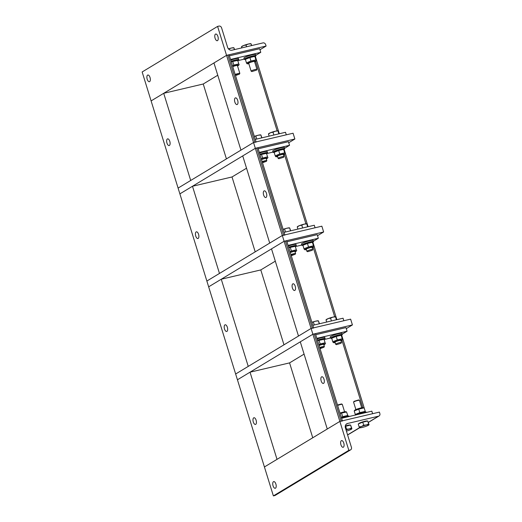 <?xml version="1.0" encoding="UTF-8"?>
<svg xmlns="http://www.w3.org/2000/svg" width="522" height="522" viewBox="0 0 522 522"><rect width="100%" height="100%" fill="white"/><g stroke="black" fill="none" stroke-linecap="round" stroke-linejoin="round"><path stroke-width="0.78" d="M147.609 75.116A3.439 1.592 76.8 0 1 147.83 75.024A3.439 1.592 76.8 0 1 150.166 78.006A3.439 1.592 76.8 0 1 149.403 81.719A3.439 1.592 76.8 0 1 147.126 78.979A3.439 1.592 76.8 0 1 147.609 75.116M215.495 34.119A3.439 1.592 76.8 0 1 215.716 34.028A3.439 1.592 76.8 0 1 218.059 37.01A3.439 1.592 76.8 0 1 217.289 40.723A3.439 1.592 76.8 0 1 215.018 37.989A3.439 1.592 76.8 0 1 215.495 34.119M218.914 26.1A2.29 2.01 -121.1 0 1 221.563 27.803L227.612 47.339A3.817 3.347 58.9 0 0 232.022 50.184L262.99 42.902A2.29 2.01 -121.1 0 1 265.639 44.605L266.089 46.053L226.555 55.345L217.596 26.407L218.914 26.1M217.596 26.407L142.147 71.971L178.093 188.083L190.693 180.475L163.706 93.301L151.106 100.909L226.555 55.345L213.955 62.953L240.942 150.127L253.542 142.519L256.1 142.101M266.089 46.053L259.963 49.753M217.759 75.24L203.241 84.003L163.706 93.301M235.37 75.116L239.435 74.144L239.82 73.432A3.054 0.398 162.8 0 0 239.833 73.374A3.054 0.398 162.8 0 0 238.169 73.517A3.054 0.398 162.8 0 0 235.168 74.47M239.435 74.144L235.507 75.559M234.574 49.583L233.915 47.802L231.226 48.057A4.966 0.652 -17.2 0 1 233.752 47.717A4.966 0.652 -17.2 0 1 233.843 47.75M233.915 47.802L234.365 49.629M228.434 48.846A4.966 0.652 -17.2 0 1 231.226 48.057L228.643 49.075M228.988 49.394L228.884 49.055M231.089 61.296A6.114 0.803 -17.2 0 1 238.802 59.71A6.114 0.803 -17.2 0 1 238.234 60.278A6.114 0.803 -17.2 0 1 237.875 60.48M230.731 60.134A6.114 0.803 -17.2 0 1 238.443 58.555L238.802 59.71M239.833 73.374L237.406 65.531A3.054 0.398 162.8 0 0 237.301 65.472A3.054 0.398 162.8 0 0 232.74 66.633M237.53 65.935A4.43 0.581 162.8 0 0 238.306 65.537A4.43 0.581 162.8 0 0 238.645 65.289A4.43 0.581 162.8 0 0 237.086 65.165A4.43 0.581 162.8 0 0 232.681 66.438M231.155 61.518A4.43 0.581 -17.2 0 1 237.047 60.115L237.706 60.415L231.239 61.785M238.789 63.906L237.706 60.415L238.789 63.906L233.843 65.067L232.76 61.576M238.645 65.289L239.213 64.565M232.544 65.994L233.843 65.067M256.57 70.118L256.954 69.4A3.054 0.398 162.8 0 0 256.961 69.341A3.054 0.398 162.8 0 0 253.927 69.863A3.054 0.398 162.8 0 0 251.128 71.149A3.054 0.398 162.8 0 0 251.167 71.194L251.891 71.566L256.57 70.118L251.891 71.566M251.702 45.551L251.043 43.776L248.361 44.031A4.966 0.652 -17.2 0 1 250.886 43.691A4.966 0.652 -17.2 0 1 250.971 43.718L250.886 43.691M251.043 43.776L251.5 45.603M246.012 45.029L243.624 45.518A4.966 0.652 -17.2 0 1 248.361 44.031L246.012 45.029L246.554 46.765M241.51 46.699L241.647 46.549A4.966 0.652 -17.2 0 1 243.624 45.518L241.575 46.752M241.816 47.88L241.497 46.849M245.386 59.417A6.114 0.803 -17.2 0 1 244.257 59.299A6.114 0.803 -17.2 0 1 249.855 56.722A6.114 0.803 -17.2 0 1 255.93 55.684A6.114 0.803 -17.2 0 1 255.369 56.252A6.114 0.803 -17.2 0 1 255.004 56.454M244.257 59.299L243.898 58.138A6.114 0.803 -17.2 0 1 249.496 55.567A6.114 0.803 -17.2 0 1 255.571 54.523L255.93 55.684M256.961 69.341L254.534 61.505A3.054 0.398 162.8 0 0 254.429 61.439A3.054 0.398 162.8 0 0 251.5 62.027A3.054 0.398 162.8 0 0 248.746 63.201A3.054 0.398 162.8 0 0 248.7 63.319L251.128 71.149M254.658 61.909A4.43 0.581 162.8 0 0 255.441 61.511A4.43 0.581 162.8 0 0 255.78 61.263A4.43 0.581 162.8 0 0 251.447 61.857A4.43 0.581 162.8 0 0 247.539 63.814A4.43 0.581 162.8 0 0 248.824 63.717M245.934 58.64A4.43 0.581 -17.2 0 1 249.921 56.937A4.43 0.581 -17.2 0 1 254.175 56.089L254.834 56.383L249.888 57.55L245.373 59.364L245.934 58.64M255.917 59.88L254.834 56.383L255.917 59.88L250.971 61.041L249.888 57.55M255.78 61.263L256.341 60.532M246.88 63.514L246.449 62.862L250.971 61.041M246.449 62.862L245.373 59.364M343.365 447.197A3.439 1.592 76.8 0 1 343.143 447.289A3.439 1.592 76.8 0 1 340.807 444.307A3.439 1.592 76.8 0 1 341.571 440.594A3.439 1.592 76.8 0 1 343.848 443.328A3.439 1.592 76.8 0 1 343.365 447.197M275.479 488.194A3.439 1.592 76.8 0 1 275.257 488.285A3.439 1.592 76.8 0 1 272.921 485.303A3.439 1.592 76.8 0 1 273.685 481.591A3.439 1.592 76.8 0 1 275.962 484.325A3.439 1.592 76.8 0 1 275.479 488.194M351.45 447.393A2.29 2.01 -121.1 0 1 350.145 450.029L348.827 450.336L339.868 421.404L379.403 412.106L379.853 413.554A2.29 2.01 -121.1 0 1 378.548 416.191L347.58 423.472A3.817 3.347 58.9 0 0 346.725 423.818A3.817 3.347 58.9 0 0 345.401 427.864L351.45 447.393M304.085 354.118L289.573 362.888L250.038 372.179L237.438 379.788L273.378 495.9L274.696 495.593A2.29 2.01 58.9 0 0 275.205 495.385L350.653 449.82M250.038 372.179L277.019 459.353L264.419 466.962L339.868 421.404L342.432 420.986M273.378 495.9L348.827 450.336M337.623 405.463A3.054 0.398 -17.2 0 1 342.249 404.322A3.054 0.398 -17.2 0 1 342.288 404.361L344.592 411.799M342.249 404.322L341.525 403.95L337.486 405M346.412 431.133A4.966 0.652 162.8 0 0 349.792 429.998A4.966 0.652 162.8 0 0 351.763 428.96A4.966 0.652 162.8 0 0 351.835 428.758L351.835 428.758A4.966 0.652 162.8 0 0 349.153 429.012L351.495 428.014L351.835 428.758M345.956 429.639L346.549 429.175L349.153 429.012A4.966 0.652 162.8 0 0 346.034 429.913M345.231 426.357L350.575 425.032L351.495 428.014M345.629 426.193L346.549 429.175M350.575 425.032L351.919 428.666M345.27 426.011A4.444 0.581 -17.2 0 1 350.164 425.104L350.171 425.123M349.238 416.478L349.159 416.217A6.114 0.803 162.8 0 0 341.447 417.802M339.992 413.104A4.43 0.581 -17.2 0 1 345.877 411.701L346.536 412.002L340.076 413.372M348.03 416.099L346.536 412.002L348.043 416.151M341.375 417.58L342.673 416.654L347.619 415.492M341.59 413.163L342.673 416.654M355.887 409.581L353.583 402.142A3.054 0.398 -17.2 0 1 353.596 402.084A3.054 0.398 -17.2 0 1 356.382 400.857A3.054 0.398 -17.2 0 1 359.377 400.296A3.054 0.398 -17.2 0 1 359.423 400.335L361.726 407.773M359.377 400.296L358.66 399.917L353.981 401.366L353.596 402.084M359.501 427.714L359.162 426.963L361.55 426.474A4.966 0.652 162.8 0 0 359.501 427.714L359.501 427.714A4.966 0.652 162.8 0 0 359.665 427.792A4.966 0.652 162.8 0 0 362.19 427.459A4.966 0.652 162.8 0 0 366.92 425.965A4.966 0.652 162.8 0 0 368.897 424.934A4.966 0.652 162.8 0 0 368.969 424.732L368.969 424.732A4.966 0.652 162.8 0 0 366.281 424.986L368.623 423.981L368.969 424.732M363.684 425.149L366.281 424.986A4.966 0.652 162.8 0 0 361.55 426.474L363.684 425.149L362.757 422.167L367.703 421.006L368.623 423.981M367.703 421.006L369.054 424.64M359.162 426.963L358.236 423.981L362.757 422.167M358.823 423.753L358.803 423.701A4.444 0.581 -17.2 0 1 362.875 421.828A4.444 0.581 -17.2 0 1 367.292 421.071L367.299 421.097M366.372 412.452L366.287 412.191A6.114 0.803 162.8 0 0 362.092 412.693A6.114 0.803 162.8 0 0 355.665 414.97M354.771 410.227A4.43 0.581 -17.2 0 1 358.758 408.524A4.43 0.581 -17.2 0 1 363.012 407.675L363.671 407.969L358.725 409.131L354.203 410.951L354.771 410.227M355.71 415.101L355.286 414.448L359.808 412.628L364.754 411.466M358.725 409.131L359.808 412.628M354.203 410.951L355.286 414.448M166.962 143.067A3.439 1.592 76.8 0 1 167.595 138.865A3.439 1.592 76.8 0 1 169.931 141.847A3.439 1.592 76.8 0 1 169.167 145.56A3.439 1.592 76.8 0 1 166.962 143.067M203.241 84.003L226.424 158.897M237.686 100.361A3.439 1.592 76.8 0 1 237.053 104.563A3.439 1.592 76.8 0 1 234.717 101.581A3.439 1.592 76.8 0 1 235.481 97.868A3.439 1.592 76.8 0 1 237.686 100.361M255.265 139.394L285.508 132.288L286.297 134.82M230.522 59.456L260.765 52.344L255.826 55.332M229.399 55.841L259.643 48.729L260.765 52.344M244.211 59.143L237.941 60.617M256.048 141.932L229.119 54.927L226.555 55.345L253.542 142.519L178.093 188.083L206.869 281.045L219.468 273.43L192.487 186.263L179.881 193.871L255.33 148.307L242.73 155.915L269.717 243.089L282.317 235.481L284.882 235.063M195.737 236.029A3.439 1.592 76.8 0 1 196.37 231.827A3.439 1.592 76.8 0 1 198.706 234.809A3.439 1.592 76.8 0 1 197.942 238.521A3.439 1.592 76.8 0 1 195.737 236.029M246.534 168.201L232.016 176.965L192.487 186.263M232.016 176.965L255.199 251.852M266.461 193.323A3.439 1.592 76.8 0 1 265.828 197.525A3.439 1.592 76.8 0 1 263.493 194.543A3.439 1.592 76.8 0 1 264.256 190.83A3.439 1.592 76.8 0 1 266.461 193.323M284.04 232.355L314.283 225.243L315.073 227.781M259.297 152.417L289.54 145.305L284.601 148.294M258.175 148.803L288.418 141.69L289.54 145.305M272.986 152.104L266.716 153.579M284.823 234.893L257.894 147.889L255.33 148.307L253.542 142.519L293.077 133.227L294.865 139.015L288.738 142.715M313.598 327.849L286.669 240.851L284.105 241.268L255.33 148.307L294.865 139.015M224.512 328.99A3.439 1.592 76.8 0 1 225.145 324.788A3.439 1.592 76.8 0 1 227.481 327.77A3.439 1.592 76.8 0 1 226.718 331.477A3.439 1.592 76.8 0 1 224.512 328.99M221.263 279.218L208.656 286.832L235.644 374L248.244 366.392L221.263 279.218L260.791 269.926L283.975 344.814M295.237 286.284A3.439 1.592 76.8 0 1 294.604 290.486A3.439 1.592 76.8 0 1 292.268 287.505A3.439 1.592 76.8 0 1 293.031 283.792A3.439 1.592 76.8 0 1 295.237 286.284M312.815 325.317L343.065 318.205L343.848 320.743M288.072 245.379L318.316 238.267L313.376 241.249M286.95 241.758L317.2 234.652L318.316 238.267M301.762 245.066L295.491 246.541M342.38 420.81L315.445 333.812L312.887 334.23L284.105 241.268L271.505 248.877L298.493 336.051L311.092 328.442L313.657 328.025M253.287 421.952A3.439 1.592 76.8 0 1 253.92 417.75A3.439 1.592 76.8 0 1 256.256 420.732A3.439 1.592 76.8 0 1 255.493 424.438A3.439 1.592 76.8 0 1 253.287 421.952M289.573 362.888L312.75 437.775M324.012 379.24A3.439 1.592 76.8 0 1 323.386 383.442A3.439 1.592 76.8 0 1 321.043 380.46A3.439 1.592 76.8 0 1 321.806 376.753A3.439 1.592 76.8 0 1 324.012 379.24M341.59 418.279L371.84 411.166L372.623 413.698M316.847 338.341L347.091 331.229L342.151 334.211M315.725 334.719L345.975 327.607L347.091 331.229M330.537 338.021L324.266 339.496M327.268 429.012L339.868 421.404L312.887 334.23L300.28 341.838L327.268 429.012M262.351 162.29L266.422 161.318L266.807 160.6A3.054 0.398 162.8 0 0 266.814 160.541A3.054 0.398 162.8 0 0 265.156 160.685A3.054 0.398 162.8 0 0 262.148 161.644M266.422 161.318L262.488 162.733M261.894 137.834L260.896 134.976L258.214 135.231A4.966 0.652 -17.2 0 1 260.739 134.891A4.966 0.652 -17.2 0 1 260.824 134.924M260.896 134.976L261.685 137.886M254.331 136.392A4.966 0.652 -17.2 0 1 258.214 135.231L254.351 136.438M256.739 139.048L255.871 136.229M266.651 153.442A6.114 0.803 162.8 0 0 267.01 153.24A6.114 0.803 162.8 0 0 267.577 152.672L267.218 151.517A6.114 0.803 162.8 0 0 259.506 153.096M267.577 152.672A6.114 0.803 162.8 0 0 259.865 154.258M266.814 160.541L266.181 158.492A3.054 0.398 162.8 0 0 266.076 158.434A3.054 0.398 162.8 0 0 261.515 159.595M266.305 158.897A4.43 0.581 162.8 0 0 267.081 158.499A4.43 0.581 162.8 0 0 267.421 158.251A4.43 0.581 162.8 0 0 265.861 158.127A4.43 0.581 162.8 0 0 261.457 159.399M259.93 154.479A4.43 0.581 -17.2 0 1 265.822 153.076L266.481 153.37L260.015 154.747M267.564 156.868L266.481 153.37L267.564 156.868L262.618 158.029L261.535 154.538M267.421 158.251L267.988 157.52M261.32 158.956L262.618 158.029M283.55 157.292L283.935 156.574A3.054 0.398 162.8 0 0 283.948 156.515A3.054 0.398 162.8 0 0 280.908 157.037A3.054 0.398 162.8 0 0 278.109 158.323A3.054 0.398 162.8 0 0 278.148 158.368L278.872 158.74L283.55 157.292L278.872 158.74M279.022 133.808L278.03 130.95L275.342 131.198A4.966 0.652 -17.2 0 1 277.867 130.865A4.966 0.652 -17.2 0 1 277.958 130.891L277.867 130.865M278.03 130.95L278.82 133.86M272.999 132.203L270.611 132.692A4.966 0.652 -17.2 0 1 275.342 131.198L272.999 132.203L273.874 135.022M268.491 133.873L268.634 133.723A4.966 0.652 -17.2 0 1 270.611 132.692L268.562 133.926M269.137 136.138L268.478 134.017M283.779 149.416A6.114 0.803 162.8 0 0 284.144 149.214A6.114 0.803 162.8 0 0 284.712 148.646L284.353 147.485A6.114 0.803 162.8 0 0 278.278 148.529A6.114 0.803 162.8 0 0 272.673 151.099L273.032 152.261A6.114 0.803 162.8 0 0 274.161 152.378M284.712 148.646A6.114 0.803 162.8 0 0 278.631 149.684A6.114 0.803 162.8 0 0 273.032 152.261M283.948 156.515L283.309 154.466A3.054 0.398 162.8 0 0 283.205 154.401A3.054 0.398 162.8 0 0 280.275 154.988A3.054 0.398 162.8 0 0 277.528 156.163A3.054 0.398 162.8 0 0 277.476 156.274L278.109 158.323M283.439 154.871A4.43 0.581 162.8 0 0 284.216 154.473A4.43 0.581 162.8 0 0 284.555 154.225A4.43 0.581 162.8 0 0 280.223 154.812A4.43 0.581 162.8 0 0 276.314 156.77A4.43 0.581 162.8 0 0 277.6 156.678M274.709 151.602A4.43 0.581 -17.2 0 1 278.696 149.899A4.43 0.581 -17.2 0 1 282.95 149.051L283.609 149.344L278.663 150.506L274.148 152.326L274.709 151.602M284.692 152.842L283.609 149.344L284.692 152.842L279.746 154.003L278.663 150.506M284.555 154.225L285.116 153.494M275.655 156.476L275.224 155.824L279.746 154.003M275.224 155.824L274.148 152.326M323.64 231.97L284.105 241.268L208.656 286.832L206.869 281.045L282.317 235.481L321.852 226.183L323.64 231.97L317.513 235.676M275.309 261.163L260.791 269.926M291.126 255.251L295.198 254.279L295.582 253.561A3.054 0.398 162.8 0 0 295.589 253.503A3.054 0.398 162.8 0 0 293.932 253.646A3.054 0.398 162.8 0 0 290.924 254.605M295.198 254.279L291.263 255.695M290.669 230.796L289.671 227.938L286.989 228.192A4.966 0.652 -17.2 0 1 289.514 227.853A4.966 0.652 -17.2 0 1 289.599 227.879L289.514 227.853M289.671 227.938L290.46 230.848M283.113 229.354A4.966 0.652 -17.2 0 1 286.989 228.192L283.126 229.399M285.514 232.009L284.647 229.191M295.426 246.404A6.114 0.803 162.8 0 0 295.785 246.201A6.114 0.803 162.8 0 0 296.352 245.634L295.994 244.472A6.114 0.803 162.8 0 0 288.281 246.058M296.352 245.634A6.114 0.803 162.8 0 0 288.64 247.213M294.956 251.46A3.054 0.398 162.8 0 0 294.852 251.389A3.054 0.398 162.8 0 0 290.291 252.55M295.08 251.858A4.43 0.581 162.8 0 0 295.863 251.46A4.43 0.581 162.8 0 0 296.196 251.212A4.43 0.581 162.8 0 0 294.636 251.089A4.43 0.581 162.8 0 0 290.232 252.354M288.712 247.441A4.43 0.581 -17.2 0 1 294.597 246.038L295.256 246.332L288.79 247.709M296.339 249.829L295.256 246.332L296.339 249.829L291.393 250.991L290.31 247.493M296.196 251.212L296.764 250.482M290.095 251.917L291.393 250.991M312.326 250.253L312.711 249.536A3.054 0.398 162.8 0 0 312.724 249.477A3.054 0.398 162.8 0 0 309.683 249.999A3.054 0.398 162.8 0 0 306.884 251.284A3.054 0.398 162.8 0 0 306.929 251.323L307.647 251.702L312.326 250.253L307.647 251.702M307.804 226.77L306.805 223.905L304.117 224.16A4.966 0.652 -17.2 0 1 306.642 223.827A4.966 0.652 -17.2 0 1 306.734 223.853L306.642 223.827M306.805 223.905L307.595 226.816M301.775 225.165L299.387 225.654A4.966 0.652 -17.2 0 1 304.117 224.16L301.775 225.165L302.649 227.983M297.266 226.835L297.409 226.685A4.966 0.652 -17.2 0 1 299.387 225.654L297.338 226.887M297.912 229.093L297.253 226.979M312.561 242.371A6.114 0.803 162.8 0 0 312.919 242.169A6.114 0.803 162.8 0 0 313.487 241.601L313.128 240.446A6.114 0.803 162.8 0 0 307.053 241.49A6.114 0.803 162.8 0 0 301.448 244.061L301.807 245.216A6.114 0.803 162.8 0 0 302.936 245.34M313.487 241.601A6.114 0.803 162.8 0 0 307.412 242.645A6.114 0.803 162.8 0 0 301.807 245.216M312.724 249.477L312.091 247.421A3.054 0.398 162.8 0 0 311.986 247.363A3.054 0.398 162.8 0 0 309.05 247.95A3.054 0.398 162.8 0 0 306.303 249.124A3.054 0.398 162.8 0 0 306.251 249.235L306.884 251.284M312.215 247.826A4.43 0.581 162.8 0 0 312.991 247.435A4.43 0.581 162.8 0 0 313.33 247.18A4.43 0.581 162.8 0 0 308.998 247.774A4.43 0.581 162.8 0 0 305.089 249.731A4.43 0.581 162.8 0 0 306.375 249.633M303.491 244.557A4.43 0.581 -17.2 0 1 307.478 242.854A4.43 0.581 -17.2 0 1 311.725 242.006L312.391 242.306L307.445 243.467L302.923 245.288L303.491 244.557M313.468 245.803L312.391 242.306L313.468 245.803L308.522 246.965L307.445 243.467M313.33 247.18L313.892 246.456M304.43 249.438L304.006 248.779L308.522 246.965M304.006 248.779L302.923 245.288M352.415 324.932L312.887 334.23L237.438 379.788L235.644 374L311.092 328.442L350.627 319.144L352.415 324.932L346.288 328.632M319.901 348.213L323.973 347.241L324.358 346.523A3.054 0.398 162.8 0 0 324.371 346.464A3.054 0.398 162.8 0 0 322.707 346.608A3.054 0.398 162.8 0 0 319.705 347.561M323.973 347.241L320.038 348.657M319.444 323.757L318.446 320.893L315.764 321.147A4.966 0.652 -17.2 0 1 318.289 320.815A4.966 0.652 -17.2 0 1 318.374 320.841L318.289 320.815M318.446 320.893L319.236 323.81M311.888 322.315A4.966 0.652 -17.2 0 1 315.764 321.147L311.902 322.361M314.296 324.971L313.422 322.152M324.201 339.365A6.114 0.803 162.8 0 0 324.56 339.163A6.114 0.803 162.8 0 0 325.128 338.595L324.769 337.434A6.114 0.803 162.8 0 0 317.056 339.019M325.128 338.595A6.114 0.803 162.8 0 0 317.415 340.174M324.371 346.464L323.731 344.416A3.054 0.398 162.8 0 0 323.627 344.35A3.054 0.398 162.8 0 0 319.066 345.512M323.855 344.82A4.43 0.581 162.8 0 0 324.638 344.422A4.43 0.581 162.8 0 0 324.971 344.168A4.43 0.581 162.8 0 0 323.412 344.05A4.43 0.581 162.8 0 0 319.007 345.316M317.487 340.396A4.43 0.581 -17.2 0 1 323.372 339L324.031 339.293L317.565 340.664M325.115 342.791L324.031 339.293L325.115 342.791L320.169 343.952L319.086 340.455M324.971 344.168L325.539 343.443M318.87 344.872L320.169 343.952M341.101 343.215L341.492 342.497A3.054 0.398 162.8 0 0 341.499 342.439A3.054 0.398 162.8 0 0 338.465 342.961A3.054 0.398 162.8 0 0 335.659 344.246A3.054 0.398 162.8 0 0 335.705 344.285L336.429 344.664L341.101 343.215L336.429 344.664M336.579 319.732L335.581 316.867L332.892 317.122A4.966 0.652 -17.2 0 1 335.418 316.789A4.966 0.652 -17.2 0 1 335.509 316.815L335.418 316.789M335.581 316.867L336.37 319.777M330.55 318.126L328.162 318.609A4.966 0.652 -17.2 0 1 332.892 317.122L330.55 318.126L331.424 320.939M326.041 319.79L326.185 319.647A4.966 0.652 -17.2 0 1 328.162 318.609L326.113 319.849M326.687 322.054L326.035 319.94M341.336 335.333A6.114 0.803 162.8 0 0 341.695 335.131A6.114 0.803 162.8 0 0 342.262 334.563L341.903 333.408A6.114 0.803 162.8 0 0 335.829 334.445A6.114 0.803 162.8 0 0 330.224 337.023L330.583 338.178A6.114 0.803 162.8 0 0 331.711 338.295M342.262 334.563A6.114 0.803 162.8 0 0 336.188 335.607A6.114 0.803 162.8 0 0 330.583 338.178M341.499 342.439L340.866 340.383A3.054 0.398 162.8 0 0 340.762 340.324A3.054 0.398 162.8 0 0 337.825 340.905A3.054 0.398 162.8 0 0 335.078 342.086A3.054 0.398 162.8 0 0 335.026 342.197L335.659 344.246M340.99 340.788A4.43 0.581 162.8 0 0 341.766 340.39A4.43 0.581 162.8 0 0 342.106 340.142A4.43 0.581 162.8 0 0 337.773 340.736A4.43 0.581 162.8 0 0 333.865 342.693A4.43 0.581 162.8 0 0 335.15 342.595M332.266 337.519A4.43 0.581 -17.2 0 1 336.253 335.816A4.43 0.581 -17.2 0 1 340.501 334.967L341.166 335.268L336.22 336.429L331.698 338.249L332.266 337.519M342.243 338.758L341.166 335.268L342.243 338.758L337.303 339.926L336.22 336.429M342.106 340.142L342.673 339.417M333.206 342.399L332.782 341.74L337.303 339.926M332.782 341.74L331.698 338.249M350.145 450.029L274.696 495.593M378.548 416.191L368.343 422.35M359.495 427.694L347.58 434.891M346.014 424.412L347.58 423.472M255.63 61.387L277.136 130.872M227.873 55.038L254.86 142.212M284.405 154.349L305.912 223.834M256.648 148L283.635 235.168M313.18 247.311L334.687 316.789M285.423 240.955L312.41 328.129M341.956 340.266L362.816 407.656M314.205 333.917L341.186 421.091M247.539 63.814L246.847 63.664M347.606 434.976L359.665 427.792M368.369 422.435L379.057 415.982M279.303 133.743L255.323 56.278M308.078 226.705L284.098 149.233M336.86 319.666L312.874 242.195M365.452 412.041L341.656 335.157M276.314 156.77L275.629 156.626M294.956 251.454L295.589 253.503M305.089 249.731L304.404 249.588M333.865 342.693L333.18 342.549"/></g></svg>
